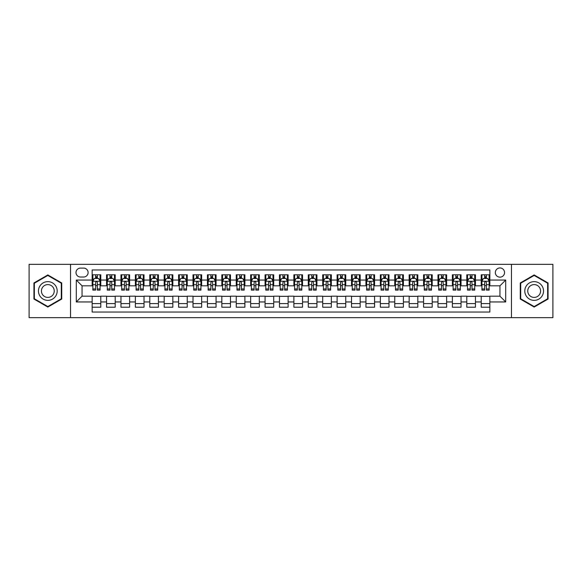 <?xml version="1.0" encoding="UTF-8"?>
<svg xmlns="http://www.w3.org/2000/svg" width="582" height="582" viewBox="0 0 582 582"><rect width="100%" height="100%" fill="white"/><g stroke="black" fill="none" stroke-linecap="round" stroke-linejoin="round"><path stroke-width="0.87" d="M499.945 267.946A4.612 4.612 0 0 0 495.333 272.558A4.612 4.612 0 0 0 499.945 277.163A4.612 4.612 0 0 0 504.558 272.558A4.612 4.612 0 0 0 499.945 267.946M511.469 317.656L552.9 317.656L552.9 264.344L511.469 264.344L511.469 317.656L70.531 317.656L70.531 264.344L29.1 264.344L29.1 317.656L70.531 317.656M489.855 274.791L481.212 274.791L481.212 280.051L475.45 280.051L475.45 285.813L481.212 285.813L481.212 280.051M475.45 280.051L475.45 274.791L466.8 274.791L466.8 280.051L461.039 280.051L461.039 285.813L466.8 285.813L466.8 280.051M461.039 280.051L461.039 274.791L452.389 274.791L452.389 280.051L446.627 280.051L446.627 285.813L452.389 285.813L452.389 280.051M446.627 280.051L446.627 274.791L437.984 274.791L437.984 280.051L432.215 280.051L432.215 285.813L437.984 285.813L437.984 280.051M432.215 280.051L432.215 274.791L423.572 274.791L423.572 280.051L417.811 280.051L417.811 285.813L423.572 285.813L423.572 280.051M417.811 280.051L417.811 274.791L409.161 274.791L409.161 280.051L403.399 280.051L403.399 285.813L409.161 285.813L409.161 280.051M403.399 280.051L403.399 274.791L394.749 274.791L394.749 280.051L388.987 280.051L388.987 285.813L394.749 285.813L394.749 280.051M388.987 280.051L388.987 274.791L380.344 274.791L380.344 280.051L374.575 280.051L374.575 285.813L380.344 285.813L380.344 280.051M374.575 280.051L374.575 274.791L365.933 274.791L365.933 280.051L360.171 280.051L360.171 285.813L365.933 285.813L365.933 280.051M360.171 280.051L360.171 274.791L351.521 274.791L351.521 280.051L345.759 280.051L345.759 285.813L351.521 285.813L351.521 280.051M345.759 280.051L345.759 274.791L337.109 274.791L337.109 280.051L331.347 280.051L331.347 285.813L337.109 285.813L337.109 280.051M331.347 280.051L331.347 274.791L322.704 274.791L322.704 280.051L316.935 280.051L316.935 285.813L322.704 285.813L322.704 280.051M316.935 280.051L316.935 274.791L308.293 274.791L308.293 280.051L302.531 280.051L302.531 285.813L308.293 285.813L308.293 280.051M302.531 280.051L302.531 274.791L293.881 274.791L293.881 280.051L288.119 280.051L288.119 285.813L293.881 285.813L293.881 280.051M288.119 280.051L288.119 274.791L279.469 274.791L279.469 280.051L273.707 280.051L273.707 285.813L279.469 285.813L279.469 280.051M273.707 280.051L273.707 274.791L265.065 274.791L265.065 280.051L259.296 280.051L259.296 285.813L265.065 285.813L265.065 280.051M259.296 280.051L259.296 274.791L250.653 274.791L250.653 280.051L244.891 280.051L244.891 285.813L250.653 285.813L250.653 280.051M244.891 280.051L244.891 274.791L236.241 274.791L236.241 280.051L230.479 280.051L230.479 285.813L236.241 285.813L236.241 280.051M230.479 280.051L230.479 274.791L221.829 274.791L221.829 280.051L216.068 280.051L216.068 285.813L221.829 285.813L221.829 280.051M216.068 280.051L216.068 274.791L207.425 274.791L207.425 280.051L201.656 280.051L201.656 285.813L207.425 285.813L207.425 280.051M201.656 280.051L201.656 274.791L193.013 274.791L193.013 280.051L187.251 280.051L187.251 285.813L193.013 285.813L193.013 280.051M187.251 280.051L187.251 274.791L178.601 274.791L178.601 280.051L172.839 280.051L172.839 285.813L178.601 285.813L178.601 280.051M172.839 280.051L172.839 274.791L164.189 274.791L164.189 280.051L158.428 280.051L158.428 285.813L164.189 285.813L164.189 280.051M158.428 280.051L158.428 274.791L149.785 274.791L149.785 280.051L144.016 280.051L144.016 285.813L149.785 285.813L149.785 280.051M144.016 280.051L144.016 274.791L135.373 274.791L135.373 280.051L129.611 280.051L129.611 285.813L135.373 285.813L135.373 280.051M129.611 280.051L129.611 274.791L120.961 274.791L120.961 280.051L115.2 280.051L115.2 285.813L120.961 285.813L120.961 280.051M115.2 280.051L115.2 274.791L106.55 274.791L106.55 285.813L100.788 285.813L100.788 274.791L92.145 274.791M92.145 307.209L100.788 307.209L100.788 296.187L106.55 296.187L106.55 307.209L115.2 307.209L115.2 296.187L120.961 296.187L120.961 301.949L115.2 301.949M120.961 301.949L120.961 307.209L129.611 307.209L129.611 296.187L135.373 296.187L135.373 301.949L129.611 301.949M135.373 301.949L135.373 307.209L144.016 307.209L144.016 296.187L149.785 296.187L149.785 301.949L144.016 301.949M149.785 301.949L149.785 307.209L158.428 307.209L158.428 296.187L164.189 296.187L164.189 301.949L158.428 301.949M164.189 301.949L164.189 307.209L172.839 307.209L172.839 296.187L178.601 296.187L178.601 301.949L172.839 301.949M178.601 301.949L178.601 307.209L187.251 307.209L187.251 296.187L193.013 296.187L193.013 301.949L187.251 301.949M193.013 301.949L193.013 307.209L201.656 307.209L201.656 296.187L207.425 296.187L207.425 301.949L201.656 301.949M207.425 301.949L207.425 307.209L216.068 307.209L216.068 296.187L221.829 296.187L221.829 301.949L216.068 301.949M221.829 301.949L221.829 307.209L230.479 307.209L230.479 296.187L236.241 296.187L236.241 301.949L230.479 301.949M236.241 301.949L236.241 307.209L244.891 307.209L244.891 296.187L250.653 296.187L250.653 301.949L244.891 301.949M250.653 301.949L250.653 307.209L259.296 307.209L259.296 296.187L265.065 296.187L265.065 301.949L259.296 301.949M265.065 301.949L265.065 307.209L273.707 307.209L273.707 296.187L279.469 296.187L279.469 301.949L273.707 301.949M279.469 301.949L279.469 307.209L288.119 307.209L288.119 296.187L293.881 296.187L293.881 301.949L288.119 301.949M293.881 301.949L293.881 307.209L302.531 307.209L302.531 296.187L308.293 296.187L308.293 301.949L302.531 301.949M308.293 301.949L308.293 307.209L316.935 307.209L316.935 296.187L322.704 296.187L322.704 301.949L316.935 301.949M322.704 301.949L322.704 307.209L331.347 307.209L331.347 296.187L337.109 296.187L337.109 301.949L331.347 301.949M337.109 301.949L337.109 307.209L345.759 307.209L345.759 296.187L351.521 296.187L351.521 301.949L345.759 301.949M351.521 301.949L351.521 307.209L360.171 307.209L360.171 296.187L365.933 296.187L365.933 301.949L360.171 301.949M365.933 301.949L365.933 307.209L374.575 307.209L374.575 296.187L380.344 296.187L380.344 301.949L374.575 301.949M380.344 301.949L380.344 307.209L388.987 307.209L388.987 296.187L394.749 296.187L394.749 301.949L388.987 301.949M394.749 301.949L394.749 307.209L403.399 307.209L403.399 296.187L409.161 296.187L409.161 301.949L403.399 301.949M409.161 301.949L409.161 307.209L417.811 307.209L417.811 296.187L423.572 296.187L423.572 301.949L417.811 301.949M423.572 301.949L423.572 307.209L432.215 307.209L432.215 296.187L437.984 296.187L437.984 301.949L432.215 301.949M437.984 301.949L437.984 307.209L446.627 307.209L446.627 296.187L452.389 296.187L452.389 301.949L446.627 301.949M452.389 301.949L452.389 307.209L461.039 307.209L461.039 296.187L466.8 296.187L466.8 301.949L461.039 301.949M466.8 301.949L466.8 307.209L475.45 307.209L475.45 296.187L481.212 296.187L481.212 301.949L475.45 301.949M80.469 277.025L83.641 277.025A4.467 4.467 0 0 0 88.108 272.558A4.467 4.467 0 0 0 83.641 268.091L80.469 268.091A4.467 4.467 0 0 0 76.002 272.558A4.467 4.467 0 0 0 80.469 277.025M511.469 264.344L70.531 264.344M489.855 280.051L489.855 269.961L92.145 269.961L92.145 285.813L82.055 285.813L82.055 296.187L92.145 296.187L92.145 312.039L489.855 312.039L489.855 296.187L499.945 296.187L499.945 285.813L489.855 285.813L489.855 280.051L505.707 280.051L505.707 301.949L489.855 301.949M92.145 301.949L76.293 301.949L76.293 280.051L92.145 280.051M481.212 301.949L481.212 307.209L489.855 307.209M92.145 278.392L92.865 278.392M95.601 278.392L97.332 278.392M100.068 278.392L100.788 278.392M92.145 285.667L92.865 285.667M95.601 285.667L97.332 285.667M100.068 285.667L100.788 285.667M92.145 296.333L100.788 296.333M92.145 303.608L100.788 303.608M106.55 285.667L107.277 285.667M110.013 285.667L111.744 285.667M114.479 285.667L115.2 285.667M106.55 278.392L107.277 278.392M110.013 278.392L111.744 278.392M114.479 278.392L115.2 278.392M106.55 296.333L115.2 296.333M106.55 303.608L115.2 303.608M120.961 296.333L129.611 296.333M120.961 303.608L129.611 303.608M120.961 278.392L121.682 278.392M124.424 278.392L126.149 278.392M128.891 278.392L129.611 278.392M120.961 285.667L121.682 285.667M124.424 285.667L126.149 285.667M128.891 285.667L129.611 285.667M135.373 296.333L144.016 296.333M135.373 303.608L144.016 303.608M135.373 278.392L136.093 278.392M138.829 278.392L140.56 278.392M143.296 278.392L144.016 278.392M135.373 285.667L136.093 285.667M138.829 285.667L140.56 285.667M143.296 285.667L144.016 285.667M149.785 296.333L158.428 296.333M149.785 303.608L158.428 303.608M149.785 278.392L150.505 278.392M153.241 278.392L154.972 278.392M157.707 278.392L158.428 278.392M149.785 285.667L150.505 285.667M153.241 285.667L154.972 285.667M157.707 285.667L158.428 285.667M164.189 296.333L172.839 296.333M164.189 303.608L172.839 303.608M164.189 278.392L164.917 278.392M167.652 278.392L169.384 278.392M172.119 278.392L172.839 278.392M164.189 285.667L164.917 285.667M167.652 285.667L169.384 285.667M172.119 285.667L172.839 285.667M178.601 296.333L187.251 296.333M178.601 303.608L187.251 303.608M178.601 278.392L179.321 278.392M182.064 278.392L183.788 278.392M186.531 278.392L187.251 278.392M178.601 285.667L179.321 285.667M182.064 285.667L183.788 285.667M186.531 285.667L187.251 285.667M193.013 296.333L201.656 296.333M193.013 303.608L201.656 303.608M193.013 278.392L193.733 278.392M196.469 278.392L198.2 278.392M200.935 278.392L201.656 278.392M193.013 285.667L193.733 285.667M196.469 285.667L198.2 285.667M200.935 285.667L201.656 285.667M207.425 296.333L216.068 296.333M207.425 303.608L216.068 303.608M207.425 278.392L208.145 278.392M210.88 278.392L212.612 278.392M215.347 278.392L216.068 278.392M207.425 285.667L208.145 285.667M210.88 285.667L212.612 285.667M215.347 285.667L216.068 285.667M221.829 296.333L230.479 296.333M221.829 303.608L230.479 303.608M221.829 278.392L222.55 278.392M225.292 278.392L227.024 278.392M229.759 278.392L230.479 278.392M221.829 285.667L222.55 285.667M225.292 285.667L227.024 285.667M229.759 285.667L230.479 285.667M236.241 296.333L244.891 296.333M236.241 303.608L244.891 303.608M236.241 278.392L236.961 278.392M239.704 278.392L241.428 278.392M244.171 278.392L244.891 278.392M236.241 285.667L236.961 285.667M239.704 285.667L241.428 285.667M244.171 285.667L244.891 285.667M250.653 296.333L259.296 296.333M250.653 303.608L259.296 303.608M250.653 278.392L251.373 278.392M254.108 278.392L255.84 278.392M258.575 278.392L259.296 278.392M250.653 285.667L251.373 285.667M254.108 285.667L255.84 285.667M258.575 285.667L259.296 285.667M265.065 296.333L273.707 296.333M265.065 303.608L273.707 303.608M265.065 278.392L265.785 278.392M268.52 278.392L270.252 278.392M272.987 278.392L273.707 278.392M265.065 285.667L265.785 285.667M268.52 285.667L270.252 285.667M272.987 285.667L273.707 285.667M279.469 296.333L288.119 296.333M279.469 303.608L288.119 303.608M279.469 278.392L280.189 278.392M282.932 278.392L284.656 278.392M287.399 278.392L288.119 278.392M279.469 285.667L280.189 285.667M282.932 285.667L284.656 285.667M287.399 285.667L288.119 285.667M293.881 296.333L302.531 296.333M293.881 303.608L302.531 303.608M293.881 278.392L294.601 278.392M297.344 278.392L299.068 278.392M301.811 278.392L302.531 278.392M293.881 285.667L294.601 285.667M297.344 285.667L299.068 285.667M301.811 285.667L302.531 285.667M308.293 296.333L316.935 296.333M308.293 303.608L316.935 303.608M308.293 278.392L309.013 278.392M311.748 278.392L313.48 278.392M316.215 278.392L316.935 278.392M308.293 285.667L309.013 285.667M311.748 285.667L313.48 285.667M316.215 285.667L316.935 285.667M322.704 296.333L331.347 296.333M322.704 303.608L331.347 303.608M322.704 278.392L323.425 278.392M326.16 278.392L327.892 278.392M330.627 278.392L331.347 278.392M322.704 285.667L323.425 285.667M326.16 285.667L327.892 285.667M330.627 285.667L331.347 285.667M337.109 296.333L345.759 296.333M337.109 303.608L345.759 303.608M337.109 278.392L337.829 278.392M340.572 278.392L342.296 278.392M345.039 278.392L345.759 278.392M337.109 285.667L337.829 285.667M340.572 285.667L342.296 285.667M345.039 285.667L345.759 285.667M351.521 296.333L360.171 296.333M351.521 303.608L360.171 303.608M351.521 278.392L352.241 278.392M354.976 278.392L356.708 278.392M359.45 278.392L360.171 278.392M351.521 285.667L352.241 285.667M354.976 285.667L356.708 285.667M359.45 285.667L360.171 285.667M365.933 296.333L374.575 296.333M365.933 303.608L374.575 303.608M365.933 278.392L366.653 278.392M369.388 278.392L371.12 278.392M373.855 278.392L374.575 278.392M365.933 285.667L366.653 285.667M369.388 285.667L371.12 285.667M373.855 285.667L374.575 285.667M380.344 296.333L388.987 296.333M380.344 303.608L388.987 303.608M380.344 278.392L381.065 278.392M383.8 278.392L385.531 278.392M388.267 278.392L388.987 278.392M380.344 285.667L381.065 285.667M383.8 285.667L385.531 285.667M388.267 285.667L388.987 285.667M394.749 296.333L403.399 296.333M394.749 303.608L403.399 303.608M394.749 278.392L395.469 278.392M398.212 278.392L399.936 278.392M402.679 278.392L403.399 278.392M394.749 285.667L395.469 285.667M398.212 285.667L399.936 285.667M402.679 285.667L403.399 285.667M409.161 296.333L417.811 296.333M409.161 303.608L417.811 303.608M409.161 278.392L409.881 278.392M412.616 278.392L414.348 278.392M417.083 278.392L417.811 278.392M409.161 285.667L409.881 285.667M412.616 285.667L414.348 285.667M417.083 285.667L417.811 285.667M423.572 296.333L432.215 296.333M423.572 303.608L432.215 303.608M423.572 278.392L424.293 278.392M427.028 278.392L428.759 278.392M431.495 278.392L432.215 278.392M423.572 285.667L424.293 285.667M427.028 285.667L428.759 285.667M431.495 285.667L432.215 285.667M437.984 296.333L446.627 296.333M437.984 303.608L446.627 303.608M437.984 278.392L438.704 278.392M441.44 278.392L443.171 278.392M445.907 278.392L446.627 278.392M437.984 285.667L438.704 285.667M441.44 285.667L443.171 285.667M445.907 285.667L446.627 285.667M452.389 296.333L461.039 296.333M452.389 303.608L461.039 303.608M452.389 278.392L453.109 278.392M455.852 278.392L457.576 278.392M460.318 278.392L461.039 278.392M452.389 285.667L453.109 285.667M455.852 285.667L457.576 285.667M460.318 285.667L461.039 285.667M466.8 296.333L475.45 296.333M466.8 303.608L475.45 303.608M466.8 278.392L467.521 278.392M470.256 278.392L471.987 278.392M474.723 278.392L475.45 278.392M466.8 285.667L467.521 285.667M470.256 285.667L471.987 285.667M474.723 285.667L475.45 285.667M481.212 296.333L489.855 296.333M481.212 303.608L489.855 303.608M481.212 278.392L481.932 278.392M484.668 278.392L486.399 278.392M489.135 278.392L489.855 278.392M481.212 285.667L481.932 285.667M484.668 285.667L486.399 285.667M489.135 285.667L489.855 285.667M82.055 285.813L76.293 280.051M82.055 296.187L76.293 301.949M505.707 280.051L499.945 285.813M505.707 301.949L499.945 296.187M47.833 307.056L61.736 299.032L61.736 282.968L47.833 274.944L33.931 282.968L33.931 299.032L47.833 307.056M548.069 282.968L534.167 274.944L520.264 282.968L520.264 299.032L534.167 307.056L548.069 299.032L548.069 282.968M97.332 276.661L95.601 276.661M100.068 288.963L97.332 288.963L97.332 290.134L100.068 290.134L100.068 281.346L98.627 278.465L94.306 278.465L92.865 281.346L92.865 290.134L95.601 290.134L95.601 288.963L92.865 288.963M92.865 281.346L92.865 274.791M100.068 281.346L100.068 274.791M95.601 278.465L95.601 274.791M97.332 274.791L97.332 278.465M97.332 288.963L97.332 282.423C96.758 281.317 96.175 281.317 95.601 282.423L95.601 288.963M47.833 281.637A9.363 9.363 0 0 0 38.463 291A9.363 9.363 0 0 0 47.833 300.363A9.363 9.363 0 0 0 57.196 291A9.363 9.363 0 0 0 47.833 281.637M47.833 284.591A6.409 6.409 0 0 0 41.424 291A6.409 6.409 0 0 0 47.833 297.409A6.409 6.409 0 0 0 54.242 291A6.409 6.409 0 0 0 47.833 284.591M61.306 298.777L47.833 306.554L34.36 298.777L34.36 283.223L47.833 275.446L61.306 283.223L61.306 298.777M526.055 286.315A9.363 9.363 0 0 0 529.482 299.112A9.363 9.363 0 0 0 542.279 295.685A9.363 9.363 0 0 0 538.852 282.888A9.363 9.363 0 0 0 526.055 286.315M528.616 287.792A6.409 6.409 0 0 0 530.959 296.551A6.409 6.409 0 0 0 539.718 294.208A6.409 6.409 0 0 0 537.375 285.449A6.409 6.409 0 0 0 528.616 287.792M547.64 283.223L547.64 298.777L534.167 306.554L520.694 298.777L520.694 283.223L534.167 275.446L547.64 283.223M111.744 276.661L110.013 276.661M114.479 288.963L111.744 288.963L111.744 290.134L114.479 290.134L114.479 281.346L113.039 278.465L108.718 278.465L107.277 281.346L107.277 290.134L110.013 290.134L110.013 288.963L107.277 288.963M107.277 281.346L107.277 274.791M114.479 281.346L114.479 274.791M110.013 278.465L110.013 274.791M111.744 274.791L111.744 278.465M111.744 288.963L111.744 282.423C111.162 281.317 110.587 281.317 110.013 282.423L110.013 288.963M126.149 276.661L124.424 276.661M128.891 288.963L126.149 288.963L126.149 290.134L128.891 290.134L128.891 281.346L127.451 278.465L123.122 278.465L121.682 281.346L121.682 290.134L124.424 290.134L124.424 288.963L121.682 288.963M121.682 281.346L121.682 274.791M128.891 281.346L128.891 274.791M124.424 278.465L124.424 274.791M126.149 274.791L126.149 278.465M126.149 288.963L126.149 282.423C125.574 281.317 124.999 281.317 124.424 282.423L124.424 288.963M140.56 276.661L138.829 276.661M143.296 288.963L140.56 288.963L140.56 290.134L143.296 290.134L143.296 281.346L141.855 278.465L137.534 278.465L136.093 281.346L136.093 290.134L138.829 290.134L138.829 288.963L136.093 288.963M136.093 281.346L136.093 274.791M143.296 281.346L143.296 274.791M138.829 278.465L138.829 274.791M140.56 274.791L140.56 278.465M140.56 288.963L140.56 282.423C139.986 281.317 139.411 281.317 138.829 282.423L138.829 288.963M154.972 276.661L153.241 276.661M157.707 288.963L154.972 288.963L154.972 290.134L157.707 290.134L157.707 281.346L156.267 278.465L151.946 278.465L150.505 281.346L150.505 290.134L153.241 290.134L153.241 288.963L150.505 288.963M150.505 281.346L150.505 274.791M157.707 281.346L157.707 274.791M153.241 278.465L153.241 274.791M154.972 274.791L154.972 278.465M154.972 288.963L154.972 282.423C154.397 281.317 153.815 281.317 153.241 282.423L153.241 288.963M169.384 276.661L167.652 276.661M172.119 288.963L169.384 288.963L169.384 290.134L172.119 290.134L172.119 281.346L170.679 278.465L166.357 278.465L164.917 281.346L164.917 290.134L167.652 290.134L167.652 288.963L164.917 288.963M164.917 281.346L164.917 274.791M172.119 281.346L172.119 274.791M167.652 278.465L167.652 274.791M169.384 274.791L169.384 278.465M169.384 288.963L169.384 282.423C168.802 281.317 168.227 281.317 167.652 282.423L167.652 288.963M183.788 276.661L182.064 276.661M186.531 288.963L183.788 288.963L183.788 290.134L186.531 290.134L186.531 281.346L185.091 278.465L180.762 278.465L179.321 281.346L179.321 290.134L182.064 290.134L182.064 288.963L179.321 288.963M179.321 281.346L179.321 274.791M186.531 281.346L186.531 274.791M182.064 278.465L182.064 274.791M183.788 274.791L183.788 278.465M183.788 288.963L183.788 282.423C183.214 281.317 182.639 281.317 182.064 282.423L182.064 288.963M198.2 276.661L196.469 276.661M200.935 288.963L198.2 288.963L198.2 290.134L200.935 290.134L200.935 281.346L199.495 278.465L195.174 278.465L193.733 281.346L193.733 290.134L196.469 290.134L196.469 288.963L193.733 288.963M193.733 281.346L193.733 274.791M200.935 281.346L200.935 274.791M196.469 278.465L196.469 274.791M198.2 274.791L198.2 278.465M198.2 288.963L198.2 282.423C197.625 281.317 197.051 281.317 196.469 282.423L196.469 288.963M212.612 276.661L210.88 276.661M215.347 288.963L212.612 288.963L212.612 290.134L215.347 290.134L215.347 281.346L213.907 278.465L209.585 278.465L208.145 281.346L208.145 290.134L210.88 290.134L210.88 288.963L208.145 288.963M208.145 281.346L208.145 274.791M215.347 281.346L215.347 274.791M210.88 278.465L210.88 274.791M212.612 274.791L212.612 278.465M212.612 288.963L212.612 282.423C212.037 281.317 211.455 281.317 210.88 282.423L210.88 288.963M227.024 276.661L225.292 276.661M229.759 288.963L227.024 288.963L227.024 290.134L229.759 290.134L229.759 281.346L228.319 278.465L223.997 278.465L222.55 281.346L222.55 290.134L225.292 290.134L225.292 288.963L222.55 288.963M222.55 281.346L222.55 274.791M229.759 281.346L229.759 274.791M225.292 278.465L225.292 274.791M227.024 274.791L227.024 278.465M227.024 288.963L227.024 282.423C226.442 281.317 225.867 281.317 225.292 282.423L225.292 288.963M241.428 276.661L239.704 276.661M244.171 288.963L241.428 288.963L241.428 290.134L244.171 290.134L244.171 281.346L242.73 278.465L238.402 278.465L236.961 281.346L236.961 290.134L239.704 290.134L239.704 288.963L236.961 288.963M236.961 281.346L236.961 274.791M244.171 281.346L244.171 274.791M239.704 278.465L239.704 274.791M241.428 274.791L241.428 278.465M241.428 288.963L241.428 282.423C240.853 281.317 240.279 281.317 239.704 282.423L239.704 288.963M255.84 276.661L254.108 276.661M258.575 288.963L255.84 288.963L255.84 290.134L258.575 290.134L258.575 281.346L257.135 278.465L252.814 278.465L251.373 281.346L251.373 290.134L254.108 290.134L254.108 288.963L251.373 288.963M251.373 281.346L251.373 274.791M258.575 281.346L258.575 274.791M254.108 278.465L254.108 274.791M255.84 274.791L255.84 278.465M255.84 288.963L255.84 282.423C255.265 281.317 254.69 281.317 254.108 282.423L254.108 288.963M270.252 276.661L268.52 276.661M272.987 288.963L270.252 288.963L270.252 290.134L272.987 290.134L272.987 281.346L271.547 278.465L267.225 278.465L265.785 281.346L265.785 290.134L268.52 290.134L268.52 288.963L265.785 288.963M265.785 281.346L265.785 274.791M272.987 281.346L272.987 274.791M268.52 278.465L268.52 274.791M270.252 274.791L270.252 278.465M270.252 288.963L270.252 282.423C269.677 281.317 269.095 281.317 268.52 282.423L268.52 288.963M284.656 276.661L282.932 276.661M287.399 288.963L284.656 288.963L284.656 290.134L287.399 290.134L287.399 281.346L285.958 278.465L281.637 278.465L280.189 281.346L280.189 290.134L282.932 290.134L282.932 288.963L280.189 288.963M280.189 281.346L280.189 274.791M287.399 281.346L287.399 274.791M282.932 278.465L282.932 274.791M284.656 274.791L284.656 278.465M284.656 288.963L284.656 282.423C284.081 281.317 283.507 281.317 282.932 282.423L282.932 288.963M299.068 276.661L297.344 276.661M301.811 288.963L299.068 288.963L299.068 290.134L301.811 290.134L301.811 281.346L300.363 278.465L296.042 278.465L294.601 281.346L294.601 290.134L297.344 290.134L297.344 288.963L294.601 288.963M294.601 281.346L294.601 274.791M301.811 281.346L301.811 274.791M297.344 278.465L297.344 274.791M299.068 274.791L299.068 278.465M299.068 288.963L299.068 282.423C298.493 281.317 297.919 281.317 297.344 282.423L297.344 288.963M313.48 276.661L311.748 276.661M316.215 288.963L313.48 288.963L313.48 290.134L316.215 290.134L316.215 281.346L314.775 278.465L310.453 278.465L309.013 281.346L309.013 290.134L311.748 290.134L311.748 288.963L309.013 288.963M309.013 281.346L309.013 274.791M316.215 281.346L316.215 274.791M311.748 278.465L311.748 274.791M313.48 274.791L313.48 278.465M313.48 288.963L313.48 282.423C312.905 281.317 312.33 281.317 311.748 282.423L311.748 288.963M327.892 276.661L326.16 276.661M330.627 288.963L327.892 288.963L327.892 290.134L330.627 290.134L330.627 281.346L329.186 278.465L324.865 278.465L323.425 281.346L323.425 290.134L326.16 290.134L326.16 288.963L323.425 288.963M323.425 281.346L323.425 274.791M330.627 281.346L330.627 274.791M326.16 278.465L326.16 274.791M327.892 274.791L327.892 278.465M327.892 288.963L327.892 282.423C327.317 281.317 326.735 281.317 326.16 282.423L326.16 288.963M342.296 276.661L340.572 276.661M345.039 288.963L342.296 288.963L342.296 290.134L345.039 290.134L345.039 281.346L343.598 278.465L339.27 278.465L337.829 281.346L337.829 290.134L340.572 290.134L340.572 288.963L337.829 288.963M337.829 281.346L337.829 274.791M345.039 281.346L345.039 274.791M340.572 278.465L340.572 274.791M342.296 274.791L342.296 278.465M342.296 288.963L342.296 282.423C341.721 281.317 341.147 281.317 340.572 282.423L340.572 288.963M356.708 276.661L354.976 276.661M359.45 288.963L356.708 288.963L356.708 290.134L359.45 290.134L359.45 281.346L358.003 278.465L353.681 278.465L352.241 281.346L352.241 290.134L354.976 290.134L354.976 288.963L352.241 288.963M352.241 281.346L352.241 274.791M359.45 281.346L359.45 274.791M354.976 278.465L354.976 274.791M356.708 274.791L356.708 278.465M356.708 288.963L356.708 282.423C356.133 281.317 355.558 281.317 354.976 282.423L354.976 288.963M371.12 276.661L369.388 276.661M373.855 288.963L371.12 288.963L371.12 290.134L373.855 290.134L373.855 281.346L372.415 278.465L368.093 278.465L366.653 281.346L366.653 290.134L369.388 290.134L369.388 288.963L366.653 288.963M366.653 281.346L366.653 274.791M373.855 281.346L373.855 274.791M369.388 278.465L369.388 274.791M371.12 274.791L371.12 278.465M371.12 288.963L371.12 282.423C370.545 281.317 369.97 281.317 369.388 282.423L369.388 288.963M385.531 276.661L383.8 276.661M388.267 288.963L385.531 288.963L385.531 290.134L388.267 290.134L388.267 281.346L386.826 278.465L382.505 278.465L381.065 281.346L381.065 290.134L383.8 290.134L383.8 288.963L381.065 288.963M381.065 281.346L381.065 274.791M388.267 281.346L388.267 274.791M383.8 278.465L383.8 274.791M385.531 274.791L385.531 278.465M385.531 288.963L385.531 282.423C384.957 281.317 384.375 281.317 383.8 282.423L383.8 288.963M399.936 276.661L398.212 276.661M402.679 288.963L399.936 288.963L399.936 290.134L402.679 290.134L402.679 281.346L401.238 278.465L396.909 278.465L395.469 281.346L395.469 290.134L398.212 290.134L398.212 288.963L395.469 288.963M395.469 281.346L395.469 274.791M402.679 281.346L402.679 274.791M398.212 278.465L398.212 274.791M399.936 274.791L399.936 278.465M399.936 288.963L399.936 282.423C399.361 281.317 398.786 281.317 398.212 282.423L398.212 288.963M414.348 276.661L412.616 276.661M417.083 288.963L414.348 288.963L414.348 290.134L417.083 290.134L417.083 281.346L415.643 278.465L411.321 278.465L409.881 281.346L409.881 290.134L412.616 290.134L412.616 288.963L409.881 288.963M409.881 281.346L409.881 274.791M417.083 281.346L417.083 274.791M412.616 278.465L412.616 274.791M414.348 274.791L414.348 278.465M414.348 288.963L414.348 282.423C413.773 281.317 413.198 281.317 412.616 282.423L412.616 288.963M428.759 276.661L427.028 276.661M431.495 288.963L428.759 288.963L428.759 290.134L431.495 290.134L431.495 281.346L430.054 278.465L425.733 278.465L424.293 281.346L424.293 290.134L427.028 290.134L427.028 288.963L424.293 288.963M424.293 281.346L424.293 274.791M431.495 281.346L431.495 274.791M427.028 278.465L427.028 274.791M428.759 274.791L428.759 278.465M428.759 288.963L428.759 282.423C428.185 281.317 427.61 281.317 427.028 282.423L427.028 288.963M443.171 276.661L441.44 276.661M445.907 288.963L443.171 288.963L443.171 290.134L445.907 290.134L445.907 281.346L444.466 278.465L440.145 278.465L438.704 281.346L438.704 290.134L441.44 290.134L441.44 288.963L438.704 288.963M438.704 281.346L438.704 274.791M445.907 281.346L445.907 274.791M441.44 278.465L441.44 274.791M443.171 274.791L443.171 278.465M443.171 288.963L443.171 282.423C442.596 281.317 442.014 281.317 441.44 282.423L441.44 288.963M457.576 276.661L455.852 276.661M460.318 288.963L457.576 288.963L457.576 290.134L460.318 290.134L460.318 281.346L458.878 278.465L454.549 278.465L453.109 281.346L453.109 290.134L455.852 290.134L455.852 288.963L453.109 288.963M453.109 281.346L453.109 274.791M460.318 281.346L460.318 274.791M455.852 278.465L455.852 274.791M457.576 274.791L457.576 278.465M457.576 288.963L457.576 282.423C457.001 281.317 456.426 281.317 455.852 282.423L455.852 288.963M471.987 276.661L470.256 276.661M474.723 288.963L471.987 288.963L471.987 290.134L474.723 290.134L474.723 281.346L473.282 278.465L468.961 278.465L467.521 281.346L467.521 290.134L470.256 290.134L470.256 288.963L467.521 288.963M467.521 281.346L467.521 274.791M474.723 281.346L474.723 274.791M470.256 278.465L470.256 274.791M471.987 274.791L471.987 278.465M471.987 288.963L471.987 282.423C471.413 281.317 470.838 281.317 470.256 282.423L470.256 288.963M486.399 276.661L484.668 276.661M489.135 288.963L486.399 288.963L486.399 290.134L489.135 290.134L489.135 281.346L487.694 278.465L483.373 278.465L481.932 281.346L481.932 290.134L484.668 290.134L484.668 288.963L481.932 288.963M481.932 281.346L481.932 274.791M489.135 281.346L489.135 274.791M484.668 278.465L484.668 274.791M486.399 274.791L486.399 278.465M486.399 288.963L486.399 282.423C485.825 281.317 485.25 281.317 484.668 282.423L484.668 288.963M106.55 301.949L100.788 301.949M106.55 280.051L100.788 280.051M100.031 281.273L92.902 281.273M92.865 279.258L93.906 279.258M99.027 279.258L100.068 279.258M95.601 284.685L92.865 284.685M100.068 284.685L97.332 284.685M97.332 277.578L95.601 277.578M114.443 281.273L107.306 281.273M107.277 279.258L108.317 279.258M113.432 279.258L114.479 279.258M110.013 284.685L107.277 284.685M114.479 284.685L111.744 284.685M111.744 277.578L110.013 277.578M128.855 281.273L121.718 281.273M121.682 279.258L122.729 279.258M127.844 279.258L128.891 279.258M124.424 284.685L121.682 284.685M128.891 284.685L126.149 284.685M126.149 277.578L124.424 277.578M143.259 281.273L136.13 281.273M136.093 279.258L137.141 279.258M142.255 279.258L143.296 279.258M138.829 284.685L136.093 284.685M143.296 284.685L140.56 284.685M140.56 277.578L138.829 277.578M157.671 281.273L150.542 281.273M150.505 279.258L151.546 279.258M156.667 279.258L157.707 279.258M153.241 284.685L150.505 284.685M157.707 284.685L154.972 284.685M154.972 277.578L153.241 277.578M172.083 281.273L164.946 281.273M164.917 279.258L165.957 279.258M171.072 279.258L172.119 279.258M167.652 284.685L164.917 284.685M172.119 284.685L169.384 284.685M169.384 277.578L167.652 277.578M186.495 281.273L179.358 281.273M179.321 279.258L180.369 279.258M185.483 279.258L186.531 279.258M182.064 284.685L179.321 284.685M186.531 284.685L183.788 284.685M183.788 277.578L182.064 277.578M200.899 281.273L193.77 281.273M193.733 279.258L194.781 279.258M199.895 279.258L200.935 279.258M196.469 284.685L193.733 284.685M200.935 284.685L198.2 284.685M198.2 277.578L196.469 277.578M215.311 281.273L208.181 281.273M208.145 279.258L209.185 279.258M214.307 279.258L215.347 279.258M210.88 284.685L208.145 284.685M215.347 284.685L212.612 284.685M212.612 277.578L210.88 277.578M229.723 281.273L222.586 281.273M222.55 279.258L223.597 279.258M228.711 279.258L229.759 279.258M225.292 284.685L222.55 284.685M229.759 284.685L227.024 284.685M227.024 277.578L225.292 277.578M244.134 281.273L236.998 281.273M236.961 279.258L238.009 279.258M243.123 279.258L244.171 279.258M239.704 284.685L236.961 284.685M244.171 284.685L241.428 284.685M241.428 277.578L239.704 277.578M258.539 281.273L251.409 281.273M251.373 279.258L252.421 279.258M257.535 279.258L258.575 279.258M254.108 284.685L251.373 284.685M258.575 284.685L255.84 284.685M255.84 277.578L254.108 277.578M272.951 281.273L265.821 281.273M265.785 279.258L266.825 279.258M271.94 279.258L272.987 279.258M268.52 284.685L265.785 284.685M272.987 284.685L270.252 284.685M270.252 277.578L268.52 277.578M287.363 281.273L280.226 281.273M280.189 279.258L281.237 279.258M286.351 279.258L287.399 279.258M282.932 284.685L280.189 284.685M287.399 284.685L284.656 284.685M284.656 277.578L282.932 277.578M301.774 281.273L294.637 281.273M294.601 279.258L295.649 279.258M300.763 279.258L301.811 279.258M297.344 284.685L294.601 284.685M301.811 284.685L299.068 284.685M299.068 277.578L297.344 277.578M316.179 281.273L309.049 281.273M309.013 279.258L310.06 279.258M315.175 279.258L316.215 279.258M311.748 284.685L309.013 284.685M316.215 284.685L313.48 284.685M313.48 277.578L311.748 277.578M330.591 281.273L323.461 281.273M323.425 279.258L324.465 279.258M329.579 279.258L330.627 279.258M326.16 284.685L323.425 284.685M330.627 284.685L327.892 284.685M327.892 277.578L326.16 277.578M345.002 281.273L337.866 281.273M337.829 279.258L338.877 279.258M343.991 279.258L345.039 279.258M340.572 284.685L337.829 284.685M345.039 284.685L342.296 284.685M342.296 277.578L340.572 277.578M359.414 281.273L352.277 281.273M352.241 279.258L353.289 279.258M358.403 279.258L359.45 279.258M354.976 284.685L352.241 284.685M359.45 284.685L356.708 284.685M356.708 277.578L354.976 277.578M373.819 281.273L366.689 281.273M366.653 279.258L367.693 279.258M372.815 279.258L373.855 279.258M369.388 284.685L366.653 284.685M373.855 284.685L371.12 284.685M371.12 277.578L369.388 277.578M388.23 281.273L381.101 281.273M381.065 279.258L382.105 279.258M387.219 279.258L388.267 279.258M383.8 284.685L381.065 284.685M388.267 284.685L385.531 284.685M385.531 277.578L383.8 277.578M402.642 281.273L395.505 281.273M395.469 279.258L396.517 279.258M401.631 279.258L402.679 279.258M398.212 284.685L395.469 284.685M402.679 284.685L399.936 284.685M399.936 277.578L398.212 277.578M417.054 281.273L409.917 281.273M409.881 279.258L410.928 279.258M416.043 279.258L417.083 279.258M412.616 284.685L409.881 284.685M417.083 284.685L414.348 284.685M414.348 277.578L412.616 277.578M431.458 281.273L424.329 281.273M424.293 279.258L425.333 279.258M430.454 279.258L431.495 279.258M427.028 284.685L424.293 284.685M431.495 284.685L428.759 284.685M428.759 277.578L427.028 277.578M445.87 281.273L438.741 281.273M438.704 279.258L439.745 279.258M444.859 279.258L445.907 279.258M441.44 284.685L438.704 284.685M445.907 284.685L443.171 284.685M443.171 277.578L441.44 277.578M460.282 281.273L453.145 281.273M453.109 279.258L454.156 279.258M459.271 279.258L460.318 279.258M455.852 284.685L453.109 284.685M460.318 284.685L457.576 284.685M457.576 277.578L455.852 277.578M474.694 281.273L467.557 281.273M467.521 279.258L468.568 279.258M473.683 279.258L474.723 279.258M470.256 284.685L467.521 284.685M474.723 284.685L471.987 284.685M471.987 277.578L470.256 277.578M489.098 281.273L481.969 281.273M481.932 279.258L482.973 279.258M488.094 279.258L489.135 279.258M484.668 284.685L481.932 284.685M489.135 284.685L486.399 284.685M486.399 277.578L484.668 277.578"/></g></svg>
